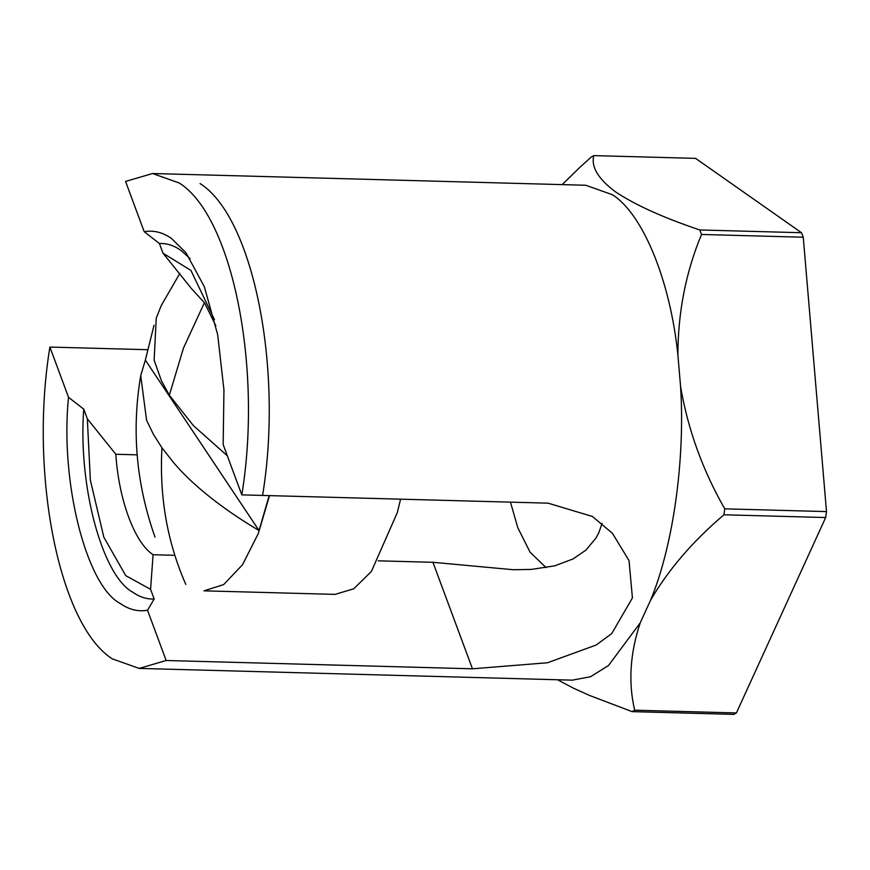 <?xml version="1.0" encoding="UTF-8"?>
<svg xmlns="http://www.w3.org/2000/svg" width="870" height="870" viewBox="0 0 870 870"><rect width="100%" height="100%" fill="white"/><g stroke="black" fill="none" stroke-linecap="round" stroke-linejoin="round"><path stroke-width="1.3" d="M269.526 495.617L258.336 533.451L242.556 564.695L223.666 584.596L203.971 590.828L205.962 590.882L335.048 594.384L353.753 588.783L371.403 571.427L397.285 512.68L400.602 499.173M179.851 273.397L161.276 305.511L156.241 318.159L154.131 360.191L161.45 380.832L169.345 395.197L193.477 425.691L227.32 455.793M259.053 530.537C201.296 496.27 178.448 468.06 173.685 462.731L161.95 447.811L153.49 434.467L146.584 420.221L140.712 375.633L145.355 360.104L259.053 530.537L269.167 495.606M145.355 360.104L154.033 325.217M174.816 555.31L153.087 554.723L150.586 589.338L154.175 599.017L147.508 610.229L166.159 660.504L139.146 668.41L112.415 658.905C59.323 625.497 29.004 474.259 49.895 347.065L68.534 397.329L83.748 409.139L87.337 418.818L115.83 454.27L137.166 454.847M200.078 183.581C253.17 216.989 283.489 368.228 262.599 495.432L548.111 503.164L592.448 516.486L612.447 533.31L629.021 560.584L632.425 597.907L611.784 633.512L596.211 645.007L547.556 662.744L472.453 668.802L166.159 660.504M472.453 668.802L432.945 562.303L378.254 560.824M49.895 347.065L147.487 349.707M144.202 231.703L125.552 181.428L152.554 173.521L179.296 183.015C232.388 216.423 262.707 367.673 241.816 494.867L223.166 444.592L223.949 389.945L217.674 334.667L204.363 286.785L186.006 252.789L171.499 238.467C162.657 232.29 153.555 230.039 144.202 231.703L159.406 243.502C166.746 243.187 173.88 245.46 180.819 250.31L190.193 258.684M215.869 325.804L204.559 302.901L191.487 288.633L162.994 253.181L159.406 243.502M262.599 495.432L241.816 494.867M147.508 610.229C138.156 611.893 129.054 609.642 120.201 603.465C86.13 585.717 59.889 481.001 68.534 397.329M152.554 173.521L585.749 185.256L612.48 194.76C643.126 214.325 670.194 280.586 677.893 354.895L680.579 386.574C685.31 459.523 673.086 546.49 650.543 600.289L640.233 622.844L608.489 665.506L590.567 676.719L572.34 680.155L139.146 668.41M724.764 508.841L723.927 514.779L825.663 517.541L826.5 511.593L724.764 508.841C702.634 470.202 687.909 429.443 680.579 386.574M154.175 599.017C146.845 599.332 139.711 597.07 132.762 592.209C102.138 575.69 77.93 485.286 83.748 409.139M510.451 502.142L517.857 527.851L530.113 552.254L546.132 567.664M677.893 354.895C677.98 312.221 685.854 272.082 701.524 234.465L699.763 229.963C663.418 217.717 635.372 205.048 615.623 191.944C598.136 178.905 590.871 166.79 593.84 155.61L695.576 158.373L801.498 232.725L803.26 237.227L826.5 511.593M701.524 234.465L803.26 237.227M801.498 232.725L699.763 229.963M825.663 517.541L736.401 712.943L634.665 710.192C628.173 682.526 630.021 653.413 640.233 622.844M557.539 679.753L573.406 688.159L589.36 695.369L632.077 711.627L733.801 714.39L736.401 712.943M87.337 418.818L90.36 480.186L103.834 537.203L125.78 575.668L150.586 589.338M153.087 554.723C134.687 542.837 118.788 499.967 115.83 454.27M162.994 253.181L190.921 270.418L214.488 319.703M432.945 562.303L513.246 569.719L531.298 569.415L554.69 565.837L572.96 558.986L585.945 550.101L595.928 538.138L598.81 532.701L602.073 523.37M632.077 711.627L634.665 710.192M593.84 155.61L591.241 157.057L580.116 167.105L562.161 184.614M650.543 600.289C668.16 569.926 692.629 541.423 723.927 514.779M169.345 395.197L183.472 348.065L204.417 302.684M185.799 584.368C167.225 542.151 159.275 496.629 161.95 447.811M140.712 375.622C131.479 430.422 136.242 484.242 155.012 537.084"/></g></svg>
